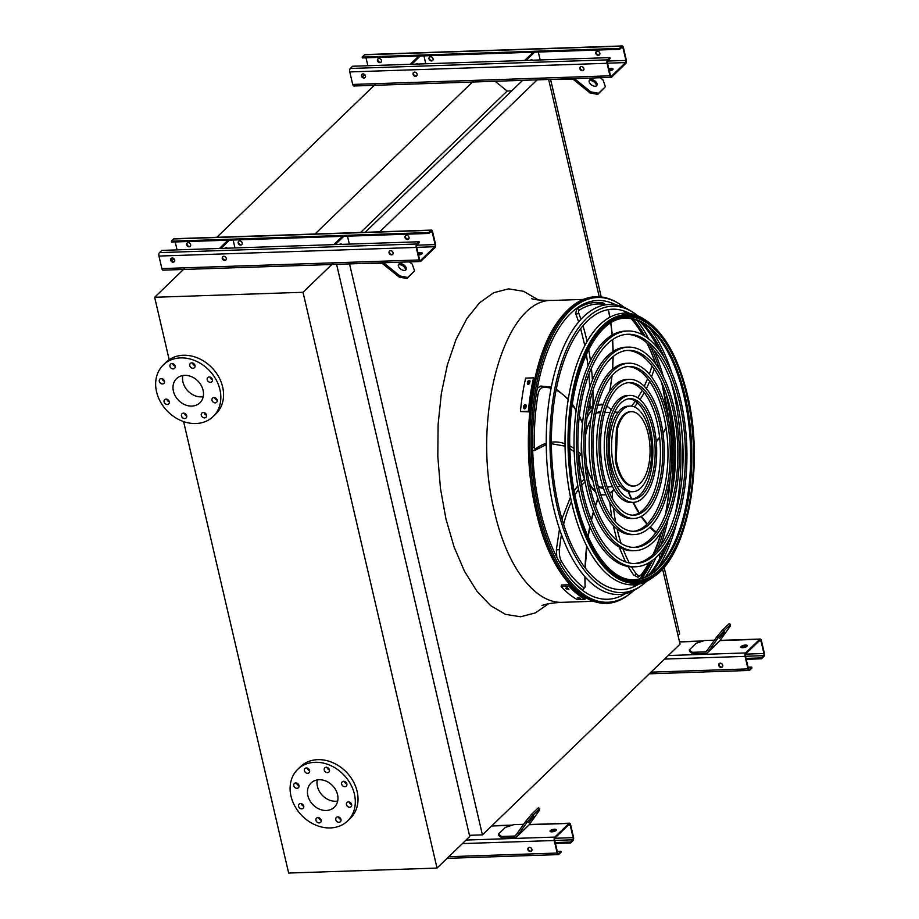 <?xml version="1.0" encoding="UTF-8"?>
<svg xmlns="http://www.w3.org/2000/svg" width="919" height="919" viewBox="0 0 919 919"><rect width="100%" height="100%" fill="white"/><g stroke="black" fill="none" stroke-linecap="round" stroke-linejoin="round"><path stroke-width="1.38" d="M664.081 567.138L679.635 633.949L678.038 635.489M550.584 79.402L601.198 296.883M660.681 552.514L661.358 555.421M662.484 560.28L662.932 562.175M473.538 81.01L315.01 234M375.343 84.307L216.804 237.297M511.734 90.866L507.162 91.027L360.593 232.473M507.162 91.027L495.077 81.263M522.647 80.344L365.165 232.323M537.19 79.861L379.708 231.829M662.542 568.907L680.049 644.15L482.418 834.877L349.542 263.891M661.404 564.048L661.106 562.738M660.014 558.04L659.141 554.283M599.199 296.699L548.643 79.471M469.448 835.314L482.418 834.877M623.909 594.547A151.026 70.683 88.1 0 0 625.15 593.708M632.858 587.184A151.026 70.683 88.1 0 0 635.224 584.679M640.038 578.775A151.026 70.683 88.1 0 0 650.089 562.049M653.857 553.732A151.026 70.683 88.1 0 0 655.729 549.068M659.911 536.788A151.026 70.683 88.1 0 0 661.266 532.101M665.31 514.996A151.026 70.683 88.1 0 0 669.905 479.569M655.626 363.89A151.026 70.683 88.1 0 0 646.792 342.787M642.473 334.757A151.026 70.683 88.1 0 0 631.307 318.732M626.126 313.172A151.026 70.683 88.1 0 0 623.587 310.829M615.466 304.844A151.026 70.683 88.1 0 0 614.168 304.086M183.593 421.591L288.646 873.05L437.019 868.076L303.029 292.288L154.656 297.274L169.188 359.72M154.656 297.274L184.524 268.451M303.029 292.288L332.896 263.477M437.019 868.076L469.735 836.508L336.584 264.327M337.675 801.081A16.795 13.682 46 0 1 335.814 801.265A16.795 13.682 46 0 1 317.273 779.932M319.123 779.749A16.795 13.682 46 0 1 335.688 789.846A16.795 13.682 46 0 1 334.367 807.192A16.795 13.682 46 0 1 312.862 804.607A16.795 13.682 46 0 1 311.036 783.022A16.795 13.682 46 0 1 319.123 779.749M327.474 772.649A2.941 2.389 -134 0 0 328.577 768.307A2.941 2.389 -134 0 0 324.579 770.892A2.941 2.389 -134 0 0 327.474 772.649M307.635 773.316A2.941 2.389 -134 0 0 308.727 768.973A2.941 2.389 -134 0 0 304.74 771.558A2.941 2.389 -134 0 0 307.635 773.316M296.986 788.318A2.941 2.389 -134 0 0 298.078 783.976A2.941 2.389 -134 0 0 294.091 786.549A2.941 2.389 -134 0 0 296.986 788.318M301.765 808.869A2.941 2.389 -134 0 0 302.856 804.527A2.941 2.389 -134 0 0 298.87 807.1A2.941 2.389 -134 0 0 301.765 808.869M319.18 822.93A2.941 2.389 -134 0 0 320.272 818.588A2.941 2.389 -134 0 0 316.285 821.161A2.941 2.389 -134 0 0 319.18 822.93M339.019 822.264A2.941 2.389 -134 0 0 340.122 817.921A2.941 2.389 -134 0 0 336.124 820.495A2.941 2.389 -134 0 0 339.019 822.264M349.679 807.261A2.941 2.389 -134 0 0 350.771 802.919A2.941 2.389 -134 0 0 346.785 805.504A2.941 2.389 -134 0 0 349.679 807.261M344.889 786.71A2.941 2.389 -134 0 0 345.992 782.368A2.941 2.389 -134 0 0 341.994 784.952A2.941 2.389 -134 0 0 344.889 786.71M315.068 762.288A35.875 29.213 46 0 1 350.438 783.873A35.875 29.213 46 0 1 347.623 820.931A35.875 29.213 46 0 1 301.685 815.394A35.875 29.213 46 0 1 297.79 769.283A35.875 29.213 46 0 1 315.068 762.288M297.79 769.283L300.513 766.653A35.875 29.213 46 0 1 317.79 759.657A35.875 29.213 46 0 1 353.16 781.242A35.875 29.213 46 0 1 350.346 818.301L347.623 820.931M329.462 769.938A2.941 2.389 46 0 1 326.969 767.365M309.611 770.604A2.941 2.389 46 0 1 307.13 768.031M298.962 785.607A2.941 2.389 46 0 1 296.481 783.034M303.741 806.158A2.941 2.389 46 0 1 301.26 803.585M321.156 820.219A2.941 2.389 46 0 1 318.675 817.646M341.006 819.553A2.941 2.389 46 0 1 338.514 816.98M351.655 804.55A2.941 2.389 46 0 1 349.174 801.977M346.877 783.999A2.941 2.389 46 0 1 344.384 781.426M203.076 390.219A16.795 13.682 46 0 1 199.905 402.809A16.795 13.682 46 0 1 178.401 400.213A16.795 13.682 46 0 1 176.574 378.628A16.795 13.682 46 0 1 191.749 376.79A16.795 13.682 46 0 1 203.076 390.219M203.214 396.686A16.795 13.682 46 0 1 187.947 391.012A16.795 13.682 46 0 1 182.812 375.538M193.013 368.266A2.941 2.389 -134 0 0 194.116 363.924A2.941 2.389 -134 0 0 190.118 366.497A2.941 2.389 -134 0 0 193.013 368.266M173.174 368.933A2.941 2.389 -134 0 0 174.265 364.59A2.941 2.389 -134 0 0 170.279 367.163A2.941 2.389 -134 0 0 173.174 368.933M162.525 383.935A2.941 2.389 -134 0 0 163.616 379.593A2.941 2.389 -134 0 0 159.63 382.166A2.941 2.389 -134 0 0 162.525 383.935M167.304 404.486A2.941 2.389 -134 0 0 168.395 400.133A2.941 2.389 -134 0 0 164.409 402.717A2.941 2.389 -134 0 0 167.304 404.486M184.719 418.547A2.941 2.389 -134 0 0 185.81 414.193A2.941 2.389 -134 0 0 181.824 416.778A2.941 2.389 -134 0 0 184.719 418.547M204.558 417.881A2.941 2.389 -134 0 0 205.661 413.527A2.941 2.389 -134 0 0 201.663 416.112A2.941 2.389 -134 0 0 204.558 417.881M215.207 402.878A2.941 2.389 -134 0 0 216.31 398.536A2.941 2.389 -134 0 0 212.323 401.109A2.941 2.389 -134 0 0 215.207 402.878M210.428 382.327A2.941 2.389 -134 0 0 211.519 377.985A2.941 2.389 -134 0 0 207.533 380.558A2.941 2.389 -134 0 0 210.428 382.327M219.928 389.656A35.875 29.213 46 0 1 213.162 416.537A35.875 29.213 46 0 1 167.224 411A35.875 29.213 46 0 1 163.329 364.9A35.875 29.213 46 0 1 195.736 360.96A35.875 29.213 46 0 1 219.928 389.656M163.329 364.9L166.052 362.27A35.875 29.213 46 0 1 198.47 358.33A35.875 29.213 46 0 1 222.662 387.025A35.875 29.213 46 0 1 215.885 413.906L213.162 416.537M192.508 362.971A2.941 2.389 -134 0 0 195 365.555M172.669 363.637A2.941 2.389 -134 0 0 175.15 366.221M162.02 378.639A2.941 2.389 -134 0 0 164.501 381.224M166.798 399.191A2.941 2.389 -134 0 0 169.28 401.775M184.214 413.251A2.941 2.389 -134 0 0 186.695 415.825M204.052 412.585A2.941 2.389 -134 0 0 206.545 415.17M214.701 397.582A2.941 2.389 -134 0 0 217.194 400.167M209.923 377.031A2.941 2.389 -134 0 0 212.415 379.616M422.039 253.633A3.262 1.126 -13.1 0 0 420.603 253.437A3.262 1.126 -13.1 0 0 418.225 253.874M420.799 261.306L434.974 247.625A2.608 1.218 88.1 0 0 435.503 244.178L432.585 231.657A2.608 1.218 88.1 0 0 431.413 230.095A2.608 1.218 88.1 0 0 430.942 230.313L428.622 232.553L428.84 233.449L431.149 231.209A1.631 0.758 -91.9 0 1 431.448 231.071A1.631 0.758 -91.9 0 1 432.183 232.047L435.101 244.58A1.631 0.758 -91.9 0 1 434.767 246.729L420.592 260.41A1.631 0.758 -91.9 0 1 420.293 260.548A1.631 0.758 -91.9 0 1 419.558 259.572L416.64 247.039A1.631 0.758 -91.9 0 1 416.973 244.891L419.294 242.662L419.087 241.766L416.767 243.994A2.608 1.218 88.1 0 0 416.238 247.441L419.144 259.962A2.608 1.218 88.1 0 0 420.328 261.524A2.608 1.218 88.1 0 0 420.799 261.306M173.955 258.767L171.692 260.95M418.019 252.978A3.262 1.126 166.9 0 1 422.212 253.116A3.262 1.126 166.9 0 1 418.513 255.091M226.017 259.813A2.286 1.861 46 0 1 222.892 256.562M240.686 245.086A2.286 1.861 -134 0 0 241.536 241.708A2.286 1.861 -134 0 0 238.435 243.707A2.286 1.861 -134 0 0 240.686 245.086M234.965 247.935L233.116 240.008M431.413 230.095L174.139 238.722A2.608 1.218 88.1 0 0 173.68 238.951L171.359 241.18L171.566 242.076L428.84 233.449M174.449 261.536A2.286 1.861 46 0 1 171.325 258.296M189.119 246.809A2.286 1.861 -134 0 0 189.969 243.432A2.286 1.861 -134 0 0 186.867 245.442A2.286 1.861 -134 0 0 189.119 246.809M175.207 241.95L177.057 249.876M405.647 235.586A2.286 1.861 -134 0 0 408.771 238.825M238.837 241.18A2.286 1.861 -134 0 0 241.973 244.42M187.269 242.903A2.286 1.861 -134 0 0 190.405 246.154M419.087 241.766L161.813 250.393L159.504 252.622A2.608 1.218 88.1 0 0 158.964 256.068L161.882 268.589A2.608 1.218 88.1 0 0 163.054 270.152L420.328 261.524M390.575 250.703A2.286 1.861 -134 0 0 389.725 254.081A2.286 1.861 -134 0 0 392.827 252.082A2.286 1.861 -134 0 0 390.575 250.703M223.765 256.298A2.286 1.861 -134 0 0 222.915 259.675A2.286 1.861 -134 0 0 226.017 257.665A2.286 1.861 -134 0 0 223.765 256.298M172.198 258.021A2.286 1.861 -134 0 0 171.348 261.41A2.286 1.861 -134 0 0 174.449 259.399A2.286 1.861 -134 0 0 172.198 258.021M392.827 254.218A2.286 1.861 46 0 1 389.69 250.967M407.496 239.491A2.286 1.861 -134 0 0 408.346 236.114A2.286 1.861 -134 0 0 405.245 238.113A2.286 1.861 -134 0 0 407.496 239.491M349.335 244.098L347.485 236.183M171.359 241.18L428.622 232.553M228.027 240.181L219.457 248.452M229.474 240.135L220.905 248.406M227.361 248.187A4.572 2.137 88.1 0 0 226.281 247.636A4.572 2.137 88.1 0 0 225.247 248.268M343.844 236.298L335.274 244.569M341.73 244.351A4.572 2.137 88.1 0 0 340.662 243.799A4.572 2.137 88.1 0 0 339.628 244.431M342.408 236.344L333.838 244.626M368.128 263.271L381.431 263.236A1.631 1.333 46 0 1 382.557 263.638L399.202 277.078L399.972 275.987L383.579 262.754M398.329 265.005A4.572 2.619 -144.6 0 1 403.062 265.959A4.572 2.619 -144.6 0 1 405.532 270.117M399.972 275.987L407.76 277.446L406.991 278.537L414.572 270.864L412.24 264.155L409.437 261.892M406.991 278.537L399.202 277.078M407.76 277.446L414.572 270.864M405.853 269.864A4.572 2.619 -144.6 0 1 400.604 269.003A4.572 2.619 -144.6 0 1 398.593 264.373A4.572 2.619 -144.6 0 1 403.832 264.879A4.572 2.619 -144.6 0 1 406.037 269.658A4.572 2.619 -144.6 0 1 405.853 269.864M501.866 837.967L515.077 837.519A3.262 2.654 -134 0 0 516.65 836.887A3.262 2.654 -134 0 0 516.915 836.577L527.092 822.241L525.829 821.218L515.639 835.566A1.631 1.333 46 0 1 514.732 836.037L501.521 836.474L501.866 837.967L498.833 835.532L498.477 834.038L505.301 827.468L513.778 824.642L523.635 824.309M551.871 831.844A3.262 1.126 166.9 0 1 550.056 831.27A3.262 1.126 166.9 0 1 552.974 829.443A3.262 1.126 166.9 0 1 556.409 829.788A3.262 1.126 166.9 0 1 551.871 831.844M568.964 823.401L554.789 837.083A2.608 1.218 88.1 0 0 554.249 840.517L557.167 853.05A2.608 1.218 88.1 0 0 558.338 854.601A2.608 1.218 88.1 0 0 558.809 854.383L561.13 852.154L560.923 851.258L558.603 853.487A1.631 0.758 -91.9 0 1 558.304 853.625A1.631 0.758 -91.9 0 1 557.569 852.66L554.662 840.127A1.631 0.758 -91.9 0 1 554.996 837.979L569.171 824.297A1.631 0.758 -91.9 0 1 569.458 824.159A1.631 0.758 -91.9 0 1 570.194 825.136L573.111 837.657A1.631 0.758 -91.9 0 1 572.778 839.805L570.458 842.045L570.665 842.941L572.985 840.701A2.608 1.218 88.1 0 0 573.525 837.266L570.607 824.734A2.608 1.218 88.1 0 0 569.424 823.183A2.608 1.218 88.1 0 0 568.964 823.401L529.183 824.734L539.361 810.397L539.729 808.674L538.465 807.652L531.641 814.234L532.905 815.256L539.729 808.674M556.225 830.305A3.262 1.126 -13.1 0 0 554.8 830.11A3.262 1.126 -13.1 0 0 550.435 831.649M530.389 851.545A2.286 1.861 -134 0 0 531.239 848.168A2.286 1.861 -134 0 0 528.138 850.167A2.286 1.861 -134 0 0 530.389 851.545M555.432 843.458L570.665 842.941M555.225 842.562L570.458 842.045M531.676 850.879A2.286 1.861 46 0 1 528.54 847.64M557.27 851.373L560.923 851.258M528.597 825.308A3.262 2.654 -134 0 0 528.907 825.055A3.262 2.654 -134 0 0 529.172 824.745L516.915 836.577M528.747 822.631L533.778 816.038L528.747 822.631M532.905 815.256L527.092 822.241M525.829 821.218L531.641 814.234M498.477 834.038L501.521 836.474M692.685 653.823L705.895 653.375A3.262 2.654 -134 0 0 707.469 652.743A3.262 2.654 -134 0 0 707.733 652.433L717.911 638.096L716.648 637.074L706.47 651.41A1.631 1.333 46 0 1 705.551 651.881L692.34 652.329L692.685 653.823L689.652 651.387L689.296 649.894L696.12 643.311L704.597 640.486L714.454 640.164M742.69 647.7A3.262 1.126 166.9 0 1 740.875 647.125A3.262 1.126 166.9 0 1 743.793 645.287A3.262 1.126 166.9 0 1 747.227 645.643A3.262 1.126 166.9 0 1 742.69 647.7M759.783 639.256L745.608 652.938A2.608 1.218 88.1 0 0 745.068 656.373L747.986 668.906A2.608 1.218 88.1 0 0 749.157 670.456A2.608 1.218 88.1 0 0 749.628 670.238L751.949 667.998L751.742 667.102L749.422 669.342A1.631 0.758 -91.9 0 1 749.123 669.48A1.631 0.758 -91.9 0 1 748.388 668.504L745.481 655.982A1.631 0.758 -91.9 0 1 745.814 653.834L759.99 640.152A1.631 0.758 -91.9 0 1 760.277 640.015A1.631 0.758 -91.9 0 1 761.012 640.98L763.93 653.512A1.631 0.758 -91.9 0 1 763.597 655.661L761.277 657.901L761.483 658.797L763.804 656.557A2.608 1.218 88.1 0 0 764.344 653.122L761.426 640.589A2.608 1.218 88.1 0 0 760.243 639.038A2.608 1.218 88.1 0 0 759.783 639.256L720.002 640.589L730.18 626.253L730.548 624.529L729.284 623.507L722.46 630.089L723.735 631.112L730.548 624.529M747.055 646.16A3.262 1.126 -13.1 0 0 745.619 645.965A3.262 1.126 -13.1 0 0 741.254 647.504M721.208 667.401A2.286 1.861 -134 0 0 722.058 664.012A2.286 1.861 -134 0 0 718.957 666.022A2.286 1.861 -134 0 0 721.208 667.401M746.251 659.302L761.483 658.797M746.044 658.406L761.277 657.901M722.495 666.734A2.286 1.861 46 0 1 719.359 663.484M748.089 667.228L751.742 667.102M719.416 641.152A3.262 2.654 -134 0 0 719.738 640.899A3.262 2.654 -134 0 0 719.991 640.6L707.733 652.433M719.566 638.487L724.597 631.893L719.566 638.487M723.735 631.112L717.911 638.096M716.648 637.074L722.46 630.089M689.296 649.894L692.34 652.329M612.858 69.488A3.262 1.126 -13.1 0 0 611.422 69.293A3.262 1.126 -13.1 0 0 609.056 69.718M611.617 77.15L625.793 63.48A2.608 1.218 88.1 0 0 626.321 60.034L623.404 47.501A2.608 1.218 88.1 0 0 622.232 45.95A2.608 1.218 88.1 0 0 621.761 46.168L619.44 48.408L619.659 49.304L621.968 47.064A1.631 0.758 -91.9 0 1 622.266 46.926A1.631 0.758 -91.9 0 1 623.002 47.903L625.919 60.436A1.631 0.758 -91.9 0 1 625.586 62.584L611.411 76.254A1.631 0.758 -91.9 0 1 611.112 76.392A1.631 0.758 -91.9 0 1 610.377 75.427L607.459 62.894A1.631 0.758 -91.9 0 1 607.792 60.746L610.113 58.506L609.906 57.61L607.585 59.85A2.608 1.218 88.1 0 0 607.057 63.285L609.963 75.817A2.608 1.218 88.1 0 0 611.146 77.38A2.608 1.218 88.1 0 0 611.617 77.15M364.774 74.611L362.511 76.805M608.837 68.822A3.262 1.126 166.9 0 1 613.03 68.971A3.262 1.126 166.9 0 1 609.331 70.947M416.847 75.668A2.286 1.861 46 0 1 413.711 72.417M431.505 60.941A2.286 1.861 -134 0 0 432.355 57.552A2.286 1.861 -134 0 0 429.253 59.563A2.286 1.861 -134 0 0 431.505 60.941M425.784 63.79L423.935 55.864M622.232 45.95L364.958 54.577A2.608 1.218 88.1 0 0 364.498 54.795L362.178 57.035L362.385 57.931L619.659 49.304M365.268 77.391A2.286 1.861 46 0 1 362.143 74.152M379.938 62.664A2.286 1.861 -134 0 0 380.788 59.287A2.286 1.861 -134 0 0 377.686 61.297A2.286 1.861 -134 0 0 379.938 62.664M366.026 57.805L367.876 65.731M596.465 51.43A2.286 1.861 -134 0 0 599.59 54.681M429.655 57.024A2.286 1.861 -134 0 0 432.792 60.275M378.088 58.759A2.286 1.861 -134 0 0 381.224 62.01M609.906 57.61L352.632 66.237L350.323 68.477A2.608 1.218 88.1 0 0 349.783 71.923L352.701 84.445A2.608 1.218 88.1 0 0 353.872 86.007L611.146 77.38M581.394 66.559A2.286 1.861 -134 0 0 580.544 69.936A2.286 1.861 -134 0 0 583.645 67.926A2.286 1.861 -134 0 0 581.394 66.559M414.584 72.153A2.286 1.861 -134 0 0 413.734 75.53A2.286 1.861 -134 0 0 416.835 73.52A2.286 1.861 -134 0 0 414.584 72.153M363.016 73.876A2.286 1.861 -134 0 0 362.166 77.253A2.286 1.861 -134 0 0 365.268 75.255A2.286 1.861 -134 0 0 363.016 73.876M583.645 70.074A2.286 1.861 46 0 1 580.509 66.823M598.315 55.347A2.286 1.861 -134 0 0 599.165 51.969A2.286 1.861 -134 0 0 596.063 53.968A2.286 1.861 -134 0 0 598.315 55.347M540.154 59.953L538.304 52.027M362.178 57.035L619.44 48.408M418.846 56.036L410.276 64.307M420.293 55.99L411.723 64.261M418.179 64.043A4.572 2.137 88.1 0 0 417.1 63.491A4.572 2.137 88.1 0 0 416.066 64.112M534.663 52.153L526.093 60.424M532.549 60.206A4.572 2.137 88.1 0 0 531.481 59.655A4.572 2.137 88.1 0 0 530.447 60.275M533.227 52.199L524.657 60.47M558.947 79.126L572.25 79.091A1.631 1.333 46 0 1 573.376 79.493L590.021 92.934L590.791 91.843L574.398 78.609M589.148 80.849A4.572 2.619 -144.6 0 1 593.881 81.814A4.572 2.619 -144.6 0 1 596.351 85.961M590.791 91.843L598.579 93.301L597.809 94.381L605.391 86.719L603.059 80.01L600.256 77.736M597.809 94.381L590.021 92.934M598.579 93.301L605.391 86.719M596.672 85.72A4.572 2.619 -144.6 0 1 591.422 84.858A4.572 2.619 -144.6 0 1 589.412 80.217A4.572 2.619 -144.6 0 1 594.65 80.723A4.572 2.619 -144.6 0 1 596.856 85.513A4.572 2.619 -144.6 0 1 596.672 85.72M624.403 307.497A152.451 71.349 88.1 0 0 618.981 303.661A152.451 71.349 88.1 0 0 546.414 349.289A152.451 71.349 88.1 0 0 538.971 511.343A152.451 71.349 88.1 0 0 628.745 594.639A152.451 71.349 88.1 0 0 633.892 590.457M645.483 576.822A152.451 71.349 88.1 0 0 656.063 557.396M660.692 545.679A152.451 71.349 88.1 0 0 668.159 518.684M672.857 487.254A152.451 71.349 88.1 0 0 670.192 407.864M663.403 376.813A152.451 71.349 88.1 0 0 654.144 350.38M648.745 338.996A152.451 71.349 88.1 0 0 636.878 320.317M624.104 311.001A151.29 70.809 -91.9 0 1 626.425 313.184M631.617 318.79A151.29 70.809 -91.9 0 1 642.76 334.907M647.102 343.063A151.29 70.809 -91.9 0 1 655.925 364.292M670.135 478.029A151.29 70.809 -91.9 0 1 665.586 514.295M661.542 531.676A151.29 70.809 -91.9 0 1 659.853 537.489M658.854 540.648A151.29 70.809 -91.9 0 1 654.156 553.445M650.365 561.877A151.29 70.809 -91.9 0 1 640.336 578.694M635.534 584.645A151.29 70.809 -91.9 0 1 633.363 586.977M615.787 304.89A149.464 69.947 88.1 0 0 546.621 353.643A149.464 69.947 88.1 0 0 540.223 510.137A149.464 69.947 88.1 0 0 625.471 593.628M634.661 586.402A149.464 69.947 88.1 0 0 636.511 584.518M641.818 578.258A149.464 69.947 88.1 0 0 652.743 560.199M657.131 550.251A149.464 69.947 88.1 0 0 664.977 525.599M669.629 501.912A149.464 69.947 88.1 0 0 665.999 393.435M659.762 370.116A149.464 69.947 88.1 0 0 650.284 346.061M645.241 336.423A149.464 69.947 88.1 0 0 633.122 319.134M627.413 313.241A149.464 69.947 88.1 0 0 625.437 311.495M626.632 334.332A114.691 53.67 -91.9 0 1 677.246 402.717A114.691 53.67 -91.9 0 1 634.317 563.531M635.58 566.77L633.271 566.851A117.954 55.197 -91.9 0 1 580.038 496.536A117.954 55.197 -91.9 0 1 625.368 331.081L627.677 331.012A117.954 55.197 88.1 0 0 582.347 496.455A117.954 55.197 88.1 0 0 635.58 566.77A117.954 55.197 88.1 0 0 686.803 447.036A117.954 55.197 88.1 0 0 627.677 331.012M583.703 495.134A114.691 53.67 88.1 0 0 635.477 563.519A114.691 53.67 88.1 0 0 685.275 447.093A114.691 53.67 88.1 0 0 627.78 334.275A114.691 53.67 88.1 0 0 583.703 495.134M627.172 350.449A98.574 46.134 -91.9 0 1 670.514 409.219A98.574 46.134 -91.9 0 1 633.777 547.414M635.04 550.665L632.731 550.745A101.837 47.662 -91.9 0 1 586.77 490.034A101.837 47.662 -91.9 0 1 625.908 347.187L628.217 347.118A101.837 47.662 88.1 0 0 589.079 489.953A101.837 47.662 88.1 0 0 635.04 550.665A101.837 47.662 88.1 0 0 679.256 447.289A101.837 47.662 88.1 0 0 628.217 347.118M590.435 488.644A98.574 46.134 88.1 0 0 634.937 547.414A98.574 46.134 88.1 0 0 677.74 447.346A98.574 46.134 88.1 0 0 628.32 350.369A98.574 46.134 88.1 0 0 590.435 488.644M627.711 366.555A82.457 38.587 -91.9 0 1 663.782 415.721A82.457 38.587 -91.9 0 1 633.237 531.308M634.501 534.559L632.192 534.64A85.72 40.114 -91.9 0 1 593.502 483.532A85.72 40.114 -91.9 0 1 626.448 363.292L628.757 363.223A85.72 40.114 88.1 0 0 595.811 483.463A85.72 40.114 88.1 0 0 634.501 534.559A85.72 40.114 88.1 0 0 671.72 447.542A85.72 40.114 88.1 0 0 628.757 363.223M597.166 482.142A82.457 38.587 88.1 0 0 634.397 531.308A82.457 38.587 88.1 0 0 670.204 447.599A82.457 38.587 88.1 0 0 628.86 366.474A82.457 38.587 88.1 0 0 597.166 482.142M628.251 382.672A66.34 31.051 -91.9 0 1 657.051 422.212A66.34 31.051 -91.9 0 1 632.697 515.191M633.961 518.465L631.652 518.534A69.603 32.579 -91.9 0 1 600.233 477.041A69.603 32.579 -91.9 0 1 626.988 379.398L629.297 379.329A69.603 32.579 88.1 0 0 602.542 476.961A69.603 32.579 88.1 0 0 633.961 518.465A69.603 32.579 88.1 0 0 664.184 447.794A69.603 32.579 88.1 0 0 629.297 379.329M603.909 475.64A66.34 31.051 88.1 0 0 633.857 515.203A66.34 31.051 88.1 0 0 662.656 447.852A66.34 31.051 88.1 0 0 629.4 382.58A66.34 31.051 88.1 0 0 603.909 475.64M628.791 398.789A50.235 23.503 -91.9 0 1 650.319 428.713A50.235 23.503 -91.9 0 1 632.157 499.074M633.421 502.36L631.112 502.429A53.497 25.031 -91.9 0 1 606.965 470.539A53.497 25.031 -91.9 0 1 627.528 395.503L629.837 395.423A53.497 25.031 88.1 0 0 609.274 470.459A53.497 25.031 88.1 0 0 633.421 502.36A53.497 25.031 88.1 0 0 656.648 448.047A53.497 25.031 88.1 0 0 629.837 395.423M610.641 469.149A50.235 23.503 88.1 0 0 633.317 499.097A50.235 23.503 88.1 0 0 655.121 448.104A50.235 23.503 88.1 0 0 629.94 398.685A50.235 23.503 88.1 0 0 610.641 469.149M614.156 489.689A45.663 21.367 -91.9 0 1 612.18 491.837A101.343 47.432 88.1 0 0 612.605 499.017M610.009 492.527L612.18 491.837M589.182 482.808A45.008 21.068 88.1 0 0 595.535 491.286M600.601 494.319A45.008 21.068 88.1 0 0 604.185 494.847A45.008 21.068 88.1 0 0 605.931 494.64M609.63 493.101A45.008 21.068 88.1 0 0 613.903 489.241M611.238 409.817A45.008 21.068 88.1 0 0 606.724 406.255M602.921 404.969A45.008 21.068 88.1 0 0 601.164 404.877A45.008 21.068 88.1 0 0 597.626 405.635M592.778 409.012A45.008 21.068 88.1 0 0 587.011 417.892M581.578 445.623A45.008 21.068 88.1 0 0 581.911 455.502M586.529 465.117A38.495 18.012 88.1 0 0 586.586 465.382A38.495 18.012 88.1 0 0 592.95 481.074M598.28 486.599A38.495 18.012 88.1 0 0 603.484 488.334M607.379 487.507A38.495 18.012 88.1 0 0 608.573 486.875M606.081 412.539A38.495 18.012 88.1 0 0 604.851 411.988M600.9 411.425A38.495 18.012 88.1 0 0 595.834 413.504M590.883 419.374A38.495 18.012 88.1 0 0 585.541 435.721M579.039 455.64A45.008 21.068 88.1 0 0 580.98 468.116A45.008 21.068 88.1 0 0 584.473 479.029M600.819 494.95A45.008 21.068 88.1 0 0 601.302 494.95L604.185 494.847M601.164 404.877L598.28 404.969A45.008 21.068 88.1 0 0 597.798 405.003M591.055 408.025A45.008 21.068 88.1 0 0 587.976 411.333M582.68 421.626A45.008 21.068 88.1 0 0 582.382 422.487M602.519 488.253A38.495 18.012 88.1 0 0 603.381 488.035M600.819 411.735A38.495 18.012 88.1 0 0 599.946 411.563M595.811 492.216A45.663 21.367 -91.9 0 1 589.458 484.141M578.717 455.652L579.935 455.606L578.545 454.744L578.993 455.479L581.428 454.641A1.631 0.758 88.1 0 0 581.474 453.814A45.663 21.367 -91.9 0 1 581.612 439.167M599.705 404.371A45.663 21.367 -91.9 0 1 601.968 404.877M597.832 404.888A45.663 21.367 -91.9 0 1 601.141 404.222A45.663 21.367 -91.9 0 1 603.151 404.36M590.354 407.933A1.631 0.758 -91.9 0 1 590.067 408.059A1.631 0.758 -91.9 0 1 589.964 408.047L590.687 406.187L592.847 407.944A1.631 0.758 88.1 0 0 592.95 407.967A1.631 0.758 88.1 0 0 593.008 407.956M589.964 408.047L589.929 401.488M633.065 491.688L630.756 491.768A42.825 20.046 -91.9 0 1 611.434 466.232A42.825 20.046 -91.9 0 1 627.884 406.175L630.193 406.095A42.825 20.046 88.1 0 0 613.731 466.163A42.825 20.046 88.1 0 0 633.065 491.688A42.825 20.046 88.1 0 0 651.663 448.219A42.825 20.046 88.1 0 0 630.193 406.095M598.717 486.875A37.185 17.404 88.1 0 0 601.037 487.127L603.048 487.059M600.555 412.723L598.545 412.792A37.185 17.404 88.1 0 0 596.247 413.205M616.258 459.672A37.185 17.404 88.1 0 0 633.88 486.025A37.185 17.404 88.1 0 0 650.032 448.277A37.185 17.404 88.1 0 0 631.387 411.689A37.185 17.404 88.1 0 0 617.407 428.978L616.258 459.672L615.259 459.707A37.185 17.404 88.1 0 0 632.869 486.059L633.88 486.025M617.407 428.978L616.396 429.012L615.259 459.707M631.387 411.689L630.377 411.723A37.185 17.404 88.1 0 0 616.396 429.012M526.139 405.704A154.289 72.21 88.1 0 0 525.921 407.588C524.99 409.231 524.221 409.265 523.623 407.657A154.289 72.21 -91.9 0 1 523.83 405.773C524.783 404.142 525.553 404.107 526.139 405.704L525.771 404.693M523.991 408.668L523.623 407.657L524.439 408.875M529.987 381.442A154.289 72.21 88.1 0 0 529.631 383.212C528.563 384.751 527.793 384.785 527.334 383.28A154.289 72.21 -91.9 0 1 527.69 381.523C528.77 379.984 529.539 379.961 529.987 381.442L529.712 380.5M527.621 384.234L527.334 383.28L528.08 384.418M533.548 377.847L525.634 378.111A154.289 72.21 88.1 0 0 520.43 411.551L529.08 411.884A152.657 71.441 -91.9 0 1 534.284 378.444L533.548 377.847A154.289 72.21 88.1 0 0 528.345 411.287L520.43 411.551M528.345 411.287L529.08 411.884M526.059 405.095L524.565 406.37A152.657 71.441 88.1 0 0 524.347 408.254M529.976 380.914L528.414 382.109A152.657 71.441 88.1 0 0 528.057 383.878M580.463 598.315L578.154 598.395A154.289 72.21 -91.9 0 1 577.258 597.844L579.567 597.764A154.289 72.21 88.1 0 0 580.463 598.315L580.601 598.499M568.804 589.045L566.495 589.113A154.289 72.21 -91.9 0 1 565.644 588.252L567.953 588.171A154.289 72.21 88.1 0 0 568.804 589.045L568.93 589.32M561.153 586.552A154.289 72.21 88.1 0 0 577.155 599.533L585.07 599.257L585.311 597.729A152.657 71.441 -91.9 0 1 569.309 584.76L561.394 585.024L561.153 586.552L569.068 586.288A154.289 72.21 88.1 0 0 585.07 599.257M566.828 587.678L567.816 588.068M569.309 584.76L569.068 586.288M670.709 380.799A142.1 66.501 -91.9 0 1 673.65 392.172A142.1 66.501 -91.9 0 1 675.178 514.215M665.804 545.518A142.1 66.501 -91.9 0 1 648.458 575.271M639.946 321.661A142.1 66.501 -91.9 0 1 659.245 350.196M629.814 313.517A140.262 65.651 88.1 0 0 564.657 358.789A140.262 65.651 88.1 0 0 558.545 505.944A140.262 65.651 88.1 0 0 638.877 584.093M650.514 573.996A140.262 65.651 88.1 0 0 670.916 536.432M682.633 470.494A140.262 65.651 88.1 0 0 681.071 423.912M664.954 358.915A140.262 65.651 88.1 0 0 642.082 322.81M641.646 585.426L639.084 587.252A145.087 67.903 -91.9 0 1 546.403 451.746A145.087 67.903 -91.9 0 1 629.791 310.335L632.479 312A143.261 67.041 88.1 0 0 564.289 354.872A143.261 67.041 88.1 0 0 557.293 507.15A143.261 67.041 88.1 0 0 641.646 585.426A143.261 67.041 88.1 0 0 646.792 581.199M657.935 567.839A143.261 67.041 88.1 0 0 676.844 522.061M671.846 372.861A143.261 67.041 88.1 0 0 649.905 328.451M637.901 315.86A143.261 67.041 88.1 0 0 632.479 312M625.517 318.227A130.797 61.217 -91.9 0 1 683.977 396.227A130.797 61.217 -91.9 0 1 634.294 579.671M651.985 578.04A135.897 63.595 -91.9 0 1 565.185 451.126A135.897 63.595 -91.9 0 1 643.289 318.675L645.425 319.996A134.438 62.917 -91.9 0 0 581.428 360.225A134.438 62.917 -91.9 0 0 574.869 503.118A134.438 62.917 -91.9 0 0 654.029 576.581L651.985 578.04M548.471 603.794L535.386 612.904L520.545 616.775L505.461 614.351L490.735 605.713L476.915 591.204L464.543 571.365L454.089 546.989L445.956 518.982L440.465 488.437L437.812 456.513L438.11 424.463L441.35 393.493L447.392 364.809L456.019 339.502L466.898 318.548L479.592 302.753L493.641 292.736L508.494 288.865L523.566 291.289L538.281 299.904M583.22 299.41L552.664 300.433C503.922 297.745 470.7 418.972 494.629 512.274C506.955 566.851 535.053 603.967 562.796 602.313L562.796 602.313C548.379 603.013 544.783 604.679 542.003 605.449M419.994 260.422L420.592 260.41M416.709 247.337L434.767 246.729M173.68 238.951L430.942 230.313M161.882 268.589L419.144 259.962M158.964 256.068L416.238 247.441M159.504 252.622L416.767 243.994M416.767 245.189L435.101 244.58M430.218 232.116L432.183 232.047M466.048 840.058L554.789 837.083M491.619 825.997L511.734 825.319M448.817 856.68L557.167 853.05M462.372 843.596L554.249 840.517M554.72 840.414L572.778 839.805M554.789 838.277L573.111 837.657M568.229 825.193L570.194 825.136M558.005 853.51L558.603 853.487M514.732 836.037L516.581 834.245M668.262 655.534L745.608 652.938M679.532 641.944L702.553 641.175M651.031 672.157L747.986 668.906M664.598 659.072L745.068 656.373M745.539 656.269L763.597 655.661M745.608 654.133L763.93 653.512M759.048 641.048L761.012 640.98M748.824 669.365L749.422 669.342M705.551 651.881L707.4 650.101M610.813 76.277L611.411 76.254M607.528 63.181L625.586 62.584M364.498 54.795L621.761 46.168M352.701 84.445L609.963 75.817M349.783 71.923L607.057 63.285M350.323 68.477L607.585 59.85M607.597 61.045L625.919 60.436M621.037 47.972L623.002 47.903M537.5 511.676A153.197 71.693 88.1 0 0 627.7 595.386C593.571 621.324 551.515 581.911 536.133 511.538C520.257 446.232 529.424 362.166 556.891 322.994C575.133 296.998 595.466 290.324 617.901 302.994A153.197 71.693 88.1 0 0 544.978 348.841A153.197 71.693 88.1 0 0 537.5 511.676M651.479 444.853A101.343 47.432 88.1 0 0 652.605 444.038M656.189 440.936A101.343 47.432 88.1 0 0 659.589 437.226M662.909 432.78A101.343 47.432 88.1 0 0 666.068 427.668M668.377 418.559A11.419 5.342 88.1 0 0 668.136 415.089A145.972 68.316 88.1 0 0 661.358 381.867M654.236 369.07A129.694 60.7 -91.9 0 1 651.491 376.882M649.676 381.408A129.694 60.7 -91.9 0 1 646.344 388.634M644.242 392.631A129.694 60.7 -91.9 0 1 639.992 399.558M637.556 402.97A129.694 60.7 -91.9 0 1 634.363 406.876M613.444 507.782A101.343 47.432 88.1 0 0 615.604 521.889M617.109 529.022A101.343 47.432 88.1 0 0 621.118 543.439M623.071 548.976A101.343 47.432 88.1 0 0 629.354 562.979M631.548 566.851A101.343 47.432 88.1 0 0 636.235 573.801A11.419 5.342 88.1 0 0 641.921 573.881A145.972 68.316 88.1 0 0 648.929 562.761M653.03 554.525A145.972 68.316 88.1 0 0 659.589 537.558A1.631 0.758 88.1 0 0 659.233 535.099M655.844 532.698A129.694 60.7 -91.9 0 1 649.848 527.322M647.022 524.244A129.694 60.7 -91.9 0 1 641.094 516.501M638.889 513.112A129.694 60.7 -91.9 0 1 632.95 502.371M631.342 498.983A129.694 60.7 -91.9 0 1 628.136 491.493M659.486 534.755L659.704 538.109A1.631 0.885 -161.9 0 0 659.589 537.558M649.572 562.371L641.807 574.892A1.631 1.241 -143.9 0 0 641.921 573.881M641.807 574.892L637.855 577.27L633.49 574.834A1.631 1.206 -37.3 0 0 636.235 573.801M585.07 481.878A101.343 47.432 88.1 0 0 581.681 485.381M578.51 489.413A101.343 47.432 88.1 0 0 575.007 494.824M571.469 501.613A101.343 47.432 88.1 0 0 563.634 524.404M561.498 534.582A101.343 47.432 88.1 0 0 559.441 549.711A11.419 5.342 88.1 0 0 561.463 561.279A145.972 68.316 88.1 0 0 584.105 587.861A1.631 0.758 88.1 0 0 585.07 586.288A129.694 60.7 -91.9 0 1 584.909 576.604M585.058 567.747A129.694 60.7 -91.9 0 1 586.69 545.886M587.965 536.65A129.694 60.7 -91.9 0 1 589.791 526.587M591.296 519.809A129.694 60.7 -91.9 0 1 593.433 511.745M595.351 505.542A129.694 60.7 -91.9 0 1 597.867 498.489M585.093 576.822L585.07 586.288M585.254 586.288L582.979 589.63L581.704 589.24A1.631 1.356 -54.3 0 0 584.105 587.861M559.694 562.566A1.631 1.091 -30.1 0 0 561.463 561.279M556.558 549.803L559.441 549.711M582.497 423.475A101.343 47.432 88.1 0 0 579.269 416.479M576.098 410.655A101.343 47.432 88.1 0 0 572.33 404.877M568.172 399.662A101.343 47.432 88.1 0 0 556.087 390.081M551.09 388.209A101.343 47.432 88.1 0 0 542.394 387.634A11.419 5.342 88.1 0 0 537.96 394.711A145.972 68.316 88.1 0 0 534.272 447.461A1.631 0.758 88.1 0 0 535.329 449.023A129.694 60.7 -91.9 0 1 546.242 443.303M551.377 442.188A129.694 60.7 -91.9 0 1 565.036 443.762M569.86 445.91A129.694 60.7 -91.9 0 1 574.088 448.483M578.017 451.505A129.694 60.7 -91.9 0 1 581.428 454.641M534.18 450.609A1.631 1.367 -126.8 0 0 535.329 449.023M532.641 447.461L534.272 447.461M536.282 394.159L537.96 394.711M540.452 386.141A1.631 1.436 82.6 0 1 542.394 387.634M609.63 391.218A101.343 47.432 88.1 0 0 611.893 375.779M612.456 369.3A101.343 47.432 88.1 0 0 612.973 356.664M612.973 351.54A101.343 47.432 88.1 0 0 612.491 339.651M612.134 335.044A101.343 47.432 88.1 0 0 610.721 323.155M609.768 317.262A101.343 47.432 88.1 0 0 608.654 311.552A11.419 5.342 88.1 0 0 608.148 309.634M605.173 304.89A11.419 5.342 88.1 0 0 603.886 304.35A145.972 68.316 88.1 0 0 578.981 310.381A1.631 0.758 88.1 0 0 578.66 312.919A129.694 60.7 -91.9 0 1 580.934 319.284M582.979 325.705A129.694 60.7 -91.9 0 1 587.046 341.489M588.654 349.473A129.694 60.7 -91.9 0 1 590.446 360.616M591.388 368.174A129.694 60.7 -91.9 0 1 592.422 380.064M592.916 390.541A129.694 60.7 -91.9 0 1 592.847 407.944M575.776 313.011A1.631 0.85 -20.8 0 0 575.696 313.54A1.631 0.85 -20.8 0 0 576.638 313.942A1.631 0.85 -20.8 0 0 578.66 312.919M578.625 321.903L575.696 313.54L576.638 309.071A1.631 1.39 56.3 0 1 578.981 310.381M602.462 302.776A1.631 1.436 98.9 0 1 603.886 304.35M527.69 381.523L528.414 382.109M523.83 405.773L524.565 406.37M566.495 589.113L566.724 587.655M578.154 598.395L578.304 597.442M687.332 395.136A133.301 62.389 88.1 0 0 579.211 370.185A133.301 62.389 88.1 0 0 628.343 581.348A133.301 62.389 88.1 0 0 687.332 395.136M686.826 395.618A132.106 61.826 -91.9 0 1 628.378 580.165A132.106 61.826 -91.9 0 1 579.682 370.885A132.106 61.826 -91.9 0 1 686.826 395.618M685.137 396.181A130.797 61.217 88.1 0 0 626.092 318.204C593.892 317.044 565.886 382.959 570.113 454.204C572.319 523.221 603.886 582.726 634.857 579.659A130.797 61.217 88.1 0 0 685.137 396.181M593.341 601.279L562.796 602.313M531.722 298.686C534.387 299.835 541.371 300.41 552.664 300.433M447.105 858.335L558.338 854.601M491.837 825.779L512.411 825.09M529.333 824.527L569.424 823.183M516.65 836.887L528.907 825.055M649.319 673.811L749.157 670.456M679.486 641.738L703.23 640.945M720.151 640.382L760.243 639.038M707.469 652.743L719.738 640.899M618.981 303.661L617.901 302.994M628.745 594.639L627.7 595.386M631.445 406.141L635.397 401.258M637.763 397.858L642.243 390.276M644.242 386.325L647.631 378.651M649.331 374.194L652.065 366.015M661.944 383.143L668.55 419.432M651.548 445.83L652.662 444.991M656.269 441.775L659.67 437.984M663.001 433.469L666.16 428.311M628.47 491.562L631.698 499.028M633.294 502.36L639.222 512.917M641.462 516.306L647.39 523.887M650.25 526.92L656.269 532.101M659.704 538.109L653.673 553.916M633.49 574.834L627.976 566.483M625.471 561.865L619.176 547.081M617.017 540.487L613.203 525.415M611.64 516.949L609.791 502.314M598.028 498.925L595.501 505.967M593.594 512.136L591.457 520.2M589.952 526.955L588.126 537.006M586.862 546.219L585.242 567.988M581.704 589.24L575.145 583.76M559.51 528.896L556.374 549.596L556.799 557.178M561.957 518.959L570.492 497.053M574.226 490.723L577.821 485.772M581.107 482.096L584.541 478.96M574.18 451.7L569.918 448.702M565.059 446.14L551.377 443.728M532.71 450.563L534.869 450.379L546.254 444.624M551.32 387.037L540.751 386.06L537.305 388.255M582.554 422.878L579.338 415.893M576.179 410.069L572.422 404.257M568.275 398.995L556.271 389.128M592.95 407.967L590.067 408.059M589.734 387.416L588.907 374.286M588.022 365.762L586.368 354.148M584.783 345.578L580.659 328.565M576.638 309.071C582.933 304.867 589.493 302.65 596.282 302.397L602.692 302.788L605.943 304.775M608.389 309.6L609.952 317.158M609.952 390.759L612.123 375.515M612.674 369.128L613.168 356.503M613.157 351.414L612.674 339.525M612.318 334.941L610.905 323.04M607.172 486.921L612.582 486.737M617.074 486.588L620.635 486.461M604.679 412.585L610.09 412.413M614.581 412.252L618.142 412.137M654.029 576.581C688.285 554.398 704.609 464.015 687.446 394.883C678.406 357.571 664.391 332.609 645.425 319.996"/></g></svg>
